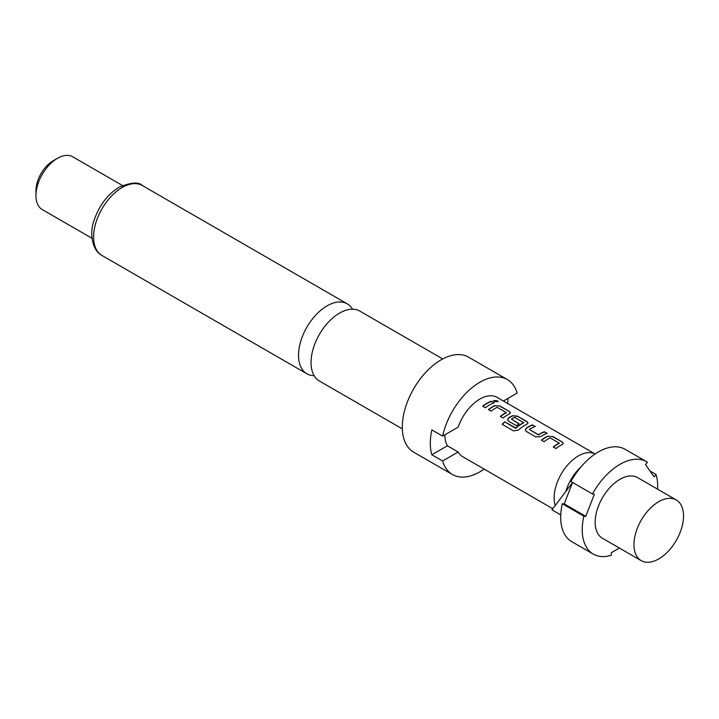 <?xml version="1.0" encoding="UTF-8"?>
<svg xmlns="http://www.w3.org/2000/svg" width="719" height="719" viewBox="0 0 719 719"><rect width="100%" height="100%" fill="white"/><g stroke="black" fill="none" stroke-linecap="round" stroke-linejoin="round"><path stroke-width="1.08" d="M498.114 401.777L497.395 401.067L493.558 400.663M494.268 401.445L498.195 401.642L497.476 400.789L493.567 400.51L494.268 401.445M402.334 428.892L319.407 381.016A40.381 23.314 -60 0 1 311.048 362.529A40.381 23.314 -60 0 1 339.602 313.071A40.381 23.314 -60 0 1 359.788 311.075L442.715 358.952M503.39 401.022L517.141 393.077A54.86 31.672 120 0 0 507.308 379.524L468.518 357.136A54.86 31.672 120 0 0 441.089 359.851A54.86 31.672 120 0 0 405.255 408.194A54.86 31.672 120 0 0 413.659 452.152L452.449 474.54A54.86 31.672 120 0 0 479.879 471.826A54.86 31.672 120 0 0 484.148 469.094M507.308 379.524A54.86 31.672 120 0 0 479.879 382.247A54.86 31.672 120 0 0 442.616 436.109L431.84 429.89A54.86 31.672 -60 0 0 431.84 454.768L442.616 460.996A54.86 31.672 120 0 0 452.449 474.54M352.535 309.188A40.381 23.314 120 0 0 347.268 303.849A40.381 23.314 120 0 0 327.082 305.845A40.381 23.314 120 0 0 298.529 355.303A40.381 23.314 120 0 0 306.887 373.79A40.381 23.314 120 0 0 314.14 375.678M35.95 195.622L35.95 190.643A24.383 14.074 120 0 1 53.188 160.786L57.502 158.297A30.477 17.598 120 0 0 35.95 195.622A30.477 17.598 120 0 0 42.259 209.571L92.005 238.295M658.748 558.915A35.051 20.231 -60 0 1 641.222 560.658A35.051 20.231 -60 0 1 635.848 532.572A35.051 20.231 -60 0 1 658.748 501.682A35.051 20.231 -60 0 1 676.264 499.948A35.051 20.231 -60 0 1 681.639 528.034A35.051 20.231 -60 0 1 658.748 558.915M641.222 560.658L602.432 538.261A35.051 20.231 -60 0 1 597.058 510.175A35.051 20.231 -60 0 1 619.958 479.294A35.051 20.231 -60 0 1 637.474 477.551L676.264 499.948M560.748 514.912L551.958 509.843L565.817 491.445A33.371 19.269 -60 0 1 580.844 467.062M555.212 505.52A34.287 19.799 -60 0 1 578.382 455.909A34.287 19.799 -60 0 1 595.107 453.986M547.707 436.118A34.287 19.799 -60 0 0 545.829 437.116A34.287 19.799 -60 0 0 541.398 440.145L544.112 441.709A34.287 19.799 -60 0 1 548.543 438.689A34.287 19.799 -60 0 1 550.062 437.862L559.202 443.138A34.287 19.799 -60 0 0 557.683 443.965A34.287 19.799 -60 0 0 553.253 446.993L555.976 448.557A34.287 19.799 -60 0 1 560.398 445.528A34.287 19.799 -60 0 1 562.285 444.531L563.31 443.434L562.258 441.996L552.758 436.505L547.689 436.37A33.982 19.62 -60 0 0 541.587 440.253M532.572 424.857A34.287 19.799 -60 0 0 528.177 426.924A34.287 19.799 -60 0 0 526.263 428.12L525.247 430.061L526.281 431.418L535.79 436.9L540.832 436.532A34.287 19.799 -60 0 1 542.755 435.337A34.287 19.799 -60 0 1 547.141 433.269L544.391 431.966A33.982 19.62 -60 0 0 538.495 434.968L529.337 429.45A34.287 19.799 -60 0 1 530.892 428.497A34.287 19.799 -60 0 1 535.287 426.421L532.536 425.118A33.982 19.62 -60 0 0 526.281 428.362L525.265 430.16M518.471 430.043A34.287 19.799 -60 0 1 525.104 425.154A34.287 19.799 -60 0 1 526.982 424.147L528.016 423.051L526.964 421.613L517.455 416.13L512.413 415.735A34.287 19.799 -60 0 0 510.526 416.741A34.287 19.799 -60 0 0 508.612 417.928L507.596 419.869L508.639 421.226L516.422 425.72A34.287 19.799 -60 0 1 519.109 423.77L511.389 419.087A34.287 19.799 -60 0 1 512.944 418.134A34.287 19.799 -60 0 1 514.471 417.308L523.612 422.592A34.287 19.799 -60 0 0 522.093 423.41A34.287 19.799 -60 0 0 515.811 427.994L504.711 421.837A34.287 19.799 -60 0 0 502.132 424.327L513.537 430.915L518.471 430.043M518.929 423.895L511.389 419.087M494.762 405.543A34.287 19.799 -60 0 0 492.883 406.55A34.287 19.799 -60 0 0 488.453 409.578L491.167 411.142A34.287 19.799 -60 0 1 495.598 408.113A34.287 19.799 -60 0 1 497.117 407.296L506.257 412.571A34.287 19.799 -60 0 0 504.738 413.389A34.287 19.799 -60 0 0 500.307 416.418L503.021 417.991A34.287 19.799 -60 0 1 507.452 414.962A34.287 19.799 -60 0 1 509.331 413.955L510.364 412.859L509.313 411.421L499.804 405.938L494.744 405.804A33.982 19.62 -60 0 0 488.641 409.686M491.481 401.13A34.287 19.799 -60 0 0 487.087 403.206A34.287 19.799 -60 0 0 482.656 406.226L485.379 407.799A34.287 19.799 -60 0 1 489.801 404.77A34.287 19.799 -60 0 1 494.196 402.694L491.436 401.4A33.982 19.62 -60 0 0 482.844 406.334M595.116 453.977L497.018 397.346A34.287 19.799 120 0 0 479.879 399.045A34.287 19.799 120 0 0 458.165 427.131L442.616 436.109M444.863 434.815A34.287 19.799 120 0 0 447.389 445.798L458.165 452.017A34.287 19.799 120 0 0 462.739 456.727L552.794 508.728M529.337 429.45L538.477 434.725A34.287 19.799 -60 0 1 540.032 433.773A34.287 19.799 -60 0 1 544.427 431.697M559.202 442.949L559.193 443.398A33.982 19.62 -60 0 0 553.441 447.092M523.612 422.395L523.594 422.844A33.982 19.62 -60 0 0 515.865 428.2L515.811 427.994M506.257 412.373L506.239 412.823A33.982 19.62 -60 0 0 500.496 416.526M572.558 482.458L564.235 503.902L562.303 503.731L583.846 516.179L585.787 516.35L594.406 494.133L592.465 493.962A53.332 30.791 -60 0 1 646.624 461.715A53.332 30.791 -60 0 1 647.442 462.218L645.5 464.627L654.128 476.895L656.061 474.486L649.958 470.963M562.303 503.731A53.332 30.791 120 0 0 571.74 541.65L593.283 554.097A53.332 30.791 -60 0 1 583.846 516.179M619.383 548.049L611.33 552.695L611.33 555.275A53.332 30.791 -60 0 1 593.283 554.097M656.061 474.486A53.332 30.791 -60 0 1 657.579 489.163M565.817 491.445L572.522 482.548M646.624 461.715L625.072 449.276A53.332 30.791 120 0 0 570.922 481.514L592.465 493.962M585.787 516.35L564.235 503.902M431.84 454.768L447.389 445.798M442.616 460.996L458.165 452.017M507.893 398.416A54.86 31.672 -60 0 1 507.659 403.485M122.482 185.502L72.736 156.787A30.477 17.598 120 0 0 57.502 158.297L53.188 160.786M493.89 402.811L491.436 401.4M499.804 405.938L494.744 405.804M509.313 411.421L499.768 406.208M510.337 412.994L509.268 411.69M527.989 423.185L526.964 421.613M526.919 421.882L517.455 416.13M517.419 416.391L512.413 415.735M512.395 415.995A33.982 19.62 -60 0 0 508.63 418.17L508.612 417.928M508.63 418.17L507.614 419.977M515.514 428.254L504.711 421.837M502.302 424.426A33.982 19.62 -60 0 1 504.765 422.044M546.835 433.377L544.391 431.966M534.981 426.538L532.536 425.118M552.758 436.505L547.689 436.37M562.258 441.996L552.713 436.775M563.283 443.56L562.222 442.257M122.149 187.533A40.381 23.314 120 0 0 95.771 223.115A40.381 23.314 120 0 0 101.963 255.47C92.311 250.688 89.039 233.136 94.207 220.023C99.285 205.31 107.58 194.382 119.102 187.228C131.182 182.311 138.92 181.745 142.344 185.529A40.381 23.314 120 0 0 122.149 187.533M101.963 255.47L306.887 373.79M142.344 185.529L347.268 303.849"/></g></svg>
